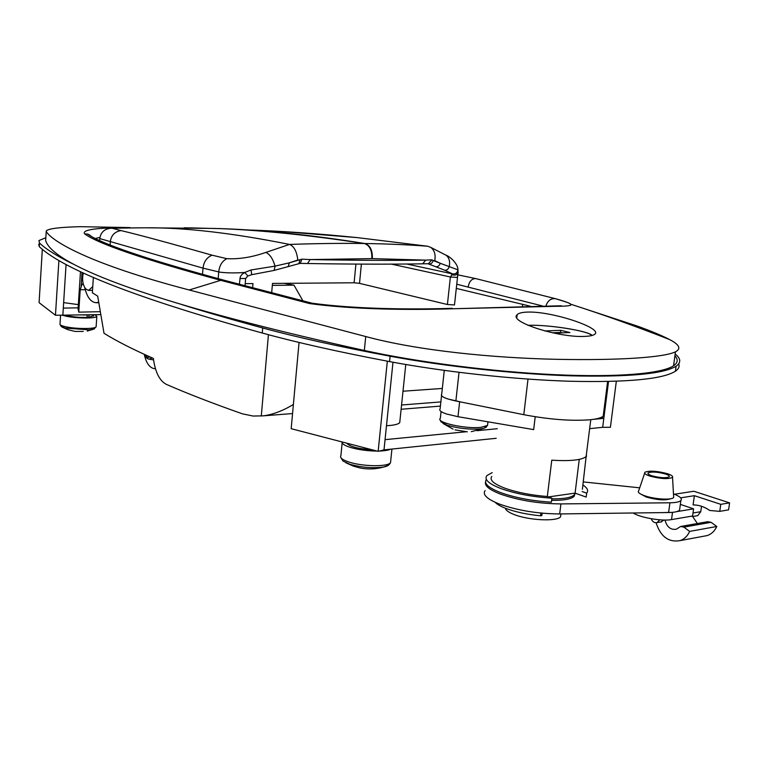 <?xml version="1.0" encoding="UTF-8"?>
<svg xmlns="http://www.w3.org/2000/svg" width="768" height="768" viewBox="0 0 768 768"><rect width="100%" height="100%" fill="white"/><g stroke="black" fill="none" stroke-linecap="round" stroke-linejoin="round"><path stroke-width="1.15" d="M527.539 312.086C522.154 312.25 518.688 313.114 517.162 314.678C507.898 321.84 560.294 338.218 585.408 336.355C590.227 336.125 593.347 335.414 594.758 334.214C603.274 328.301 552.202 311.098 527.539 312.086M78.326 304.627L63.638 302.621M399.936 420.71L399.725 422.688C398.429 424.051 395.126 424.992 389.798 425.491L386.486 425.702M603.667 412.502L603.197 416.198C601.171 417.898 596.736 419.088 589.872 419.779C571.133 421.181 549.11 419.482 523.795 414.691L455.875 400.992C445.008 398.621 440.285 396.336 441.706 394.147C440.458 395.597 442.637 397.248 448.262 399.082L459.648 401.683M80.246 226.685C60.442 227.165 49.162 228.509 46.416 230.717L46.214 231.456C51.773 241.027 88.099 263.597 189.206 289.987L220.714 280.33C143.654 259.334 98.304 243.859 84.672 233.904C81.504 229.699 96.653 227.597 130.109 227.587L80.246 226.685M90.086 235.21L89.606 235.2M45.706 239.808L45.658 240.643C52.33 262.099 130.474 298.723 364.349 350.467C416.976 362.064 492.058 371.741 554.784 374.669C617.53 377.578 661.91 373.67 673.574 365.76C677.875 362.794 678.326 359.472 674.918 355.795M99.907 237.389L95.856 238.33M83.443 284.582L82.128 284.054L80.218 289.757L85.248 289.709M293.395 404.458C283.018 410.746 273.034 414.528 263.424 415.834L253.085 416.045L242.448 413.837C212.813 403.43 187.402 393.59 166.224 384.307C159.475 380.669 155.184 372.038 153.36 358.406C132.893 349.392 116.448 341.021 104.016 333.293L97.69 296.15L92.342 292.762L93.37 277.517M272.323 285.37L293.981 285.168L302.87 300.758M284.218 283.334L293.981 285.168M98.659 302.189L96.23 302.736C90.883 302.285 87.062 297.264 84.758 287.664M582.144 307.939L637.507 326.141C651.437 331.2 662.112 335.664 669.533 339.533C679.43 344.63 681.408 348.73 675.456 351.83C664.032 357.418 619.824 360.547 556.608 359.318C493.776 357.984 418.205 350.794 365.722 336.538L189.206 289.987M80.218 289.757L78.749 312.144L100.224 311.693M78.749 312.144L78.077 308.477M530.323 306.211L456.298 288.403M542.707 306.029L456.749 284.218M669.533 339.533C635.693 326.266 602.832 314.515 570.941 304.291C568.224 302.957 571.738 303.581 555.408 298.685L556.061 298.858C564.883 301.334 569.846 303.149 570.941 304.291C572.131 305.616 567.216 306.278 556.205 306.298L453.744 308.736C409.267 310.214 352.733 309.494 309.562 303.562L220.714 280.33L223.786 280.157C147.274 259.392 101.952 244.09 87.83 234.24L90.115 235.469M312.029 303.206L309.562 303.562M555.408 298.685C550.848 298.291 547.709 300.672 546 305.808M447.408 304.512L450.384 276.989L457.488 277.459L454.493 304.944L447.408 304.512L359.51 283.354L354.106 282.778L272.496 283.43L271.699 292.531M218.189 278.717L218.736 271.92L203.011 268.128L99.754 238.57M111.965 228.211L121.037 230.592C138.211 234.634 168.566 242.832 212.102 255.187C206.832 257.386 203.808 261.696 203.011 268.118L202.493 274.57M252.634 287.558L252.97 283.584L245.203 283.651M132.701 227.904L145.43 227.798C184.637 227.472 232.656 233.011 289.488 244.426L289.526 244.435C294.038 246.23 296.803 251.424 297.811 260.026L289.363 262.819L301.91 259.162L310.157 259.565C353.99 260.381 392.515 260.563 425.76 260.131L372.374 258.614L310.157 259.565L307.565 263.51L300.038 263.376M144.259 354.336C146.342 363.696 150.077 368.506 155.434 368.774L155.434 368.774M434.755 260.659L433.229 260.563L440.256 263.29L434.755 260.659C435.83 254.678 434.496 250.262 430.752 247.382L427.68 246.23L357.274 237.619C317.587 233.568 280.666 230.995 246.528 229.91M458.189 272.141L457.488 277.459L457.872 269.818L440.256 263.29C439.344 265.795 437.856 266.947 435.802 266.755L428.803 264.058C430.838 264.24 432.317 263.069 433.229 260.563L431.914 259.824L425.76 260.131L422.63 263.827C389.501 264.346 351.149 264.24 307.565 263.51L307.248 263.462M239.395 284.15L240.288 276.806L241.93 274.445L244.742 272.458C234.605 273.187 225.936 273.034 218.736 271.997M99.658 240.106L99.744 238.704C100.694 232.426 104.352 228.941 110.698 228.259L140.611 227.808M218.736 271.92C219.418 265.507 222.125 261.091 226.848 258.682C239.059 259.315 252.048 257.232 265.814 252.432L289.488 244.426M289.526 244.435C316.33 243.494 341.251 243.178 364.301 243.504L364.819 243.514C387.792 243.859 408.758 244.771 427.728 246.24M184.272 227.798L218.102 228.557C259.757 230.045 308.496 235.027 364.301 243.504C369.571 245.222 372.096 250.253 371.856 258.614M372.374 258.614C372.614 250.262 370.099 245.222 364.819 243.514C313.152 235.267 266.419 230.342 224.621 228.749L189.907 227.875M247.853 275.962L244.742 272.458L251.011 269.971L275.05 266.131L289.363 262.819L288.144 266.65M265.814 252.432C269.779 254.122 272.851 258.682 275.05 266.122L274.128 270.413L298.829 263.712L299.952 259.939L297.811 260.026M444.298 254.285L446.141 255.274C449.174 257.76 450.211 261.456 449.28 266.352C448.493 269.107 446.966 270.394 444.71 270.23L435.802 266.755M391.498 264.125L450.384 276.989L452.525 273.878L444.71 270.23M451.603 274.483C454.474 275.779 456.614 275.184 458.035 272.717L457.949 269.885C458.16 264.01 450.182 256.57 446.045 255.197M406.829 264.019L452.525 273.878C455.606 274.253 457.392 272.899 457.872 269.818M422.141 263.789L428.381 263.731L431.914 259.824M298.666 263.76L300.317 263.299L301.91 259.162M274.128 270.413L251.731 274.685L251.011 269.971M251.731 274.685L247.766 276.01L245.645 278.496L239.866 278.506M601.354 417.322L603.821 418.339L602.678 427.315L589.642 428.659M496.195 438.298L384.01 449.875L378.154 451.354L291.178 428.688L299.05 342.451M608.534 381.514L603.821 418.339L593.386 419.357M497.299 428.717L477.014 430.694M465.754 431.789L385.056 439.651L384.01 449.875M401.117 409.267L440.41 406.09M616.33 381.283L610.406 427.277L602.678 427.315M392.986 362.227L385.056 439.651M387.331 361.171L378.154 451.354M100.723 314.602L55.459 315.264L39.091 302.659L42.326 249.389M78.125 307.824L63.293 308.102L62.822 315.456M58.886 260.64L55.459 315.264M66.058 264.614L63.293 308.102M505.44 508.243C505.728 510.269 508.55 512.333 513.917 514.454C528.49 520.416 557.395 521.779 560.582 516.701L560.88 514.32M670.531 498.768C665.136 500.611 657.043 500.026 646.253 497.021L640.944 494.198M679.824 508.166L679.546 510.202C678.048 511.651 674.41 512.429 668.602 512.534L559.67 513.946C537.6 513.773 517.478 510.47 499.296 504.019C487.008 499.094 482.285 494.611 485.117 490.579M673.478 493.862C679.939 496.358 682.406 498.586 680.88 500.544C679.392 501.946 675.744 502.704 669.936 502.79L560.918 503.914C538.829 503.693 518.678 500.419 500.458 494.093C489.427 489.811 484.454 485.808 485.549 482.083M441.542 395.616L440.112 408.874C438.845 410.4 441.024 412.118 446.621 414.019L457.987 416.698L533.674 429.61L535.21 416.746M551.616 500.352C563.731 500.477 571.238 499.123 574.157 496.291L574.867 494.035M551.798 498.854C563.914 498.979 571.43 497.635 574.339 494.813L575.088 493.152L586.186 497.078L586.685 493.133C588.71 490.714 587.462 488.006 582.941 484.992M486.384 479.501C483.562 483.418 488.314 487.776 500.63 492.595C515.174 497.779 532.09 500.976 551.395 502.186L551.885 498.154L547.325 496.502L551.77 460.186C570.259 461.309 581.712 460.109 586.118 456.586L590.774 419.693M492.23 472.627L486.826 475.642C484.013 479.51 488.765 483.84 501.101 488.621C515.645 493.766 532.579 496.944 551.885 498.154M586.205 455.856L582.394 489.283M491.789 476.419C489.245 479.914 493.555 483.821 504.71 488.131C516.806 492.422 531.005 495.216 547.325 496.502M586.608 455.99L586.118 456.586M582.115 491.53L586.685 493.133M583.325 481.92L639.696 487.824M579.254 459.389L575.088 493.152M548.496 496.925L575.021 493.123M678.701 363.85C679.757 366.528 678.653 368.995 675.398 371.242C662.755 379.181 627.619 382.522 570.01 381.254C514.051 379.546 444.451 371.914 389.558 361.594C339.101 352.042 296.669 342.518 262.272 333.024C119.904 293.722 60.058 266.102 39.264 246.662L38.726 244.157M675.158 354C680.928 358.541 681.235 362.611 676.08 366.221C663.446 373.968 628.32 377.165 570.682 375.821C514.694 374.035 445.046 366.422 390.106 356.208C339.6 346.752 297.139 337.344 262.714 327.984C232.166 319.69 205.219 311.904 181.882 304.618M72.826 263.904C56.957 256.061 45.84 249.101 39.485 243.005L38.938 240.547L45.83 237.754M486.538 426.931L484.022 428.285L479.923 428.986C468.787 429.619 457.824 428.342 447.034 425.174L440.947 421.786L440.16 419.866M487.718 423.888L487.546 425.462L484.022 428.285L471.293 431.654M455.107 429.869L467.347 431.827M372.336 449.837C358.358 448.867 349.786 446.63 346.618 443.136M388.282 465.341L383.75 466.973C373.229 468.451 361.939 467.558 349.891 464.285L342.989 461.059L340.714 457.354M377.117 451.085C367.469 450.979 358.637 449.779 350.611 447.485C344.669 445.622 341.789 443.77 341.981 441.926M390.72 460.81L390.528 462.653C389.405 465.005 387.235 466.416 384.038 466.915L383.242 467.146C375.418 469.267 367.555 469.517 359.645 467.885L353.376 466.128L345.869 462.768M374.774 468.749L372.682 468.874M390.595 449.194C388.32 450.25 384.576 450.874 379.354 451.046M94.531 328.771L89.405 329.866L65.088 328.08L61.344 326.64L59.981 324.394M95.069 314.746L96.826 316.358C96.269 318.73 74.698 318.47 65.078 315.936L63.312 315.446M67.699 329.635L75.005 331.421L83.251 331.421M82.944 315.005L95.242 314.726M87.168 315.091L87.014 317.424C78.864 317.568 71.933 316.896 66.221 315.379M93.61 315.734L88.858 317.309L89.011 315.072M87.053 316.877L88.858 317.309M148.963 356.467L145.757 355.018M651.936 475.795C648.73 474.71 647.462 473.741 648.115 472.906C651.485 471.504 657.197 471.85 665.251 473.942C668.515 475.027 669.821 476.006 669.158 476.861C665.731 478.262 659.99 477.907 651.936 475.795M667.286 473.654C671.405 475.018 673.152 476.256 672.528 477.379C668.294 479.338 660.739 478.906 649.853 476.083C645.504 474.595 643.882 473.299 644.995 472.195C649.632 470.496 657.072 470.976 667.286 473.654M673.603 495.984L673.68 497.405C672.221 500.294 654.768 499.344 644.842 495.811C639.341 493.853 637.306 492.125 638.746 490.637L644.669 473.165M674.448 494.237L693.85 491.251L729.6 502.867L728.592 509.846L719.76 511.363L709.747 510.47C704.39 506.746 698.832 504.893 693.082 504.902L694.378 495.686L680.63 497.837M672.413 512.352L662.006 512.621M676.598 511.661L693.59 508.838L680.352 504.384M719.76 511.363L720.768 504.326L694.378 495.686M720.768 504.326L729.6 502.867M656.074 522.758C660.595 536.65 668.611 542.602 680.131 540.614C684.365 539.126 687.533 536.054 689.635 531.398L683.875 527.136L680.621 526.483L676.291 529.238C670.618 530.064 666.854 527.002 664.992 520.042M689.635 531.398L716.794 526.483C714.691 531.053 711.533 534.077 707.299 535.555L703.498 536.266M681.437 526.339L707.798 521.683L711.053 522.317L716.794 526.483M692.304 516.048L697.382 523.517M701.53 506.275L700.771 511.69L697.738 515.645L696.845 515.798M672.509 512.342L671.52 519.6L692.592 516L693.59 508.838M659.798 519.821L657.082 522.605C654.48 523.085 652.502 521.789 651.149 518.726M663.955 520.032L660.816 521.962M671.52 519.6C662.102 521.443 639.955 517.594 633.216 512.995M83.261 273.043C81.926 279.59 82.742 284.88 85.699 288.931L88.56 290.39L92.755 286.637M495.13 502.291C497.395 504.672 501.744 506.995 508.195 509.261C517.642 512.467 528.422 514.637 540.547 515.789L541.843 515.491M562.128 332.851L560.477 332.448L560.736 330.326L569.942 332.534L554.246 333.168M560.736 330.326L544.704 330.95M560.477 332.448L552.374 332.774M523.795 414.691L528.01 379.104M46.214 231.456L45.658 240.643M82.042 272.486L81.158 286.022M637.507 326.141L637.354 327.254M365.722 336.538L364.349 350.467M402.998 391.219L442.33 388.445M268.426 334.694L261.293 416.054M80.477 271.766L78.038 309.082M522.672 304.262L522.432 306.365M455.875 400.992L459.034 372.336M84.672 233.904L87.936 234.115L90.595 235.718M561.389 305.77L453.744 308.736M457.805 274.838L475.738 278.592C471.773 278.611 469.258 281.318 468.211 286.714M553.67 305.923L556.205 306.298M110.112 244.637L110.304 241.824C111.168 235.344 114.749 231.6 121.037 230.592M212.102 255.187L226.848 258.682M354.106 282.778L355.92 264.086M428.803 264.058L427.978 263.741M361.382 264.115L359.51 283.354M245.654 278.362L245.04 285.6M457.987 416.698L459.638 401.75M668.602 512.534L669.936 502.79M559.67 513.946L560.918 503.914M262.272 333.024L262.714 327.984M389.558 361.594L390.106 356.208M39.264 246.662L39.485 243.005M487.958 421.814L487.546 425.462L480.826 427.373C465.446 429.158 435.216 422.333 440.333 418.368L441.082 411.533M391.939 449.05L390.528 462.653C388.061 466.925 362.87 466.627 349.171 462.106C342.374 459.869 339.619 457.709 340.906 455.616L342.144 442.925M96.154 326.304L96.125 326.765C95.568 329.232 74.016 329.05 64.406 326.448C61.133 325.594 59.664 324.768 60.01 323.952L60.557 315.398M144.826 354.595C146.323 357.283 148.013 358.051 149.904 356.88M152.256 357.926L149.069 359.136C147.302 358.963 145.709 357.37 144.307 354.355M683.875 527.136L711.053 522.317M693.005 513.005L700.771 511.69M540.874 513.062L540.547 515.789M591.85 335.53C589.037 330.931 547.546 324.403 528.067 325.344L528.038 325.354M516.816 317.606L517.162 314.678M405.773 364.502L399.725 422.688M98.736 302.688L96.23 302.736M675.456 351.83L673.574 365.76M263.424 415.834L292.56 413.549M401.568 404.995L440.861 401.923M603.197 416.198L607.622 381.523M441.706 394.147L444.278 370.406M223.786 280.157L312.01 303.197M452.275 308.314C408.95 309.725 353.453 308.918 311.731 303.158M555.571 298.723L475.738 278.592M145.43 227.798L215.462 228.451M224.621 228.749L287.702 232.003L357.274 237.619M218.102 228.557L221.808 228.634M110.707 228.23L107.549 228.778M446.141 255.274L430.752 247.382M454.493 304.944L457.488 277.459M560.582 516.701L560.928 513.926M574.157 496.291L574.339 494.813M679.546 510.202L680.88 500.544M675.398 371.242L676.08 366.221M443.021 423.485L453.043 429.12M96.826 316.358L96.125 326.765L93.667 329.146L87.187 331.066M62.179 327.12L67.709 329.626M93.667 314.87L93.59 316.099M149.194 359.155L153.552 359.914M648.115 472.906L648.01 473.674M672.528 477.379L673.68 497.405M680.131 540.614L707.299 535.555M692.419 516.557L697.738 515.645M661.718 521.808L657.082 522.605M92.506 290.352L88.56 290.39M542.131 513.178L541.824 515.635M592.243 335.424C587.347 330.566 547.526 324.48 527.952 325.315"/></g></svg>
